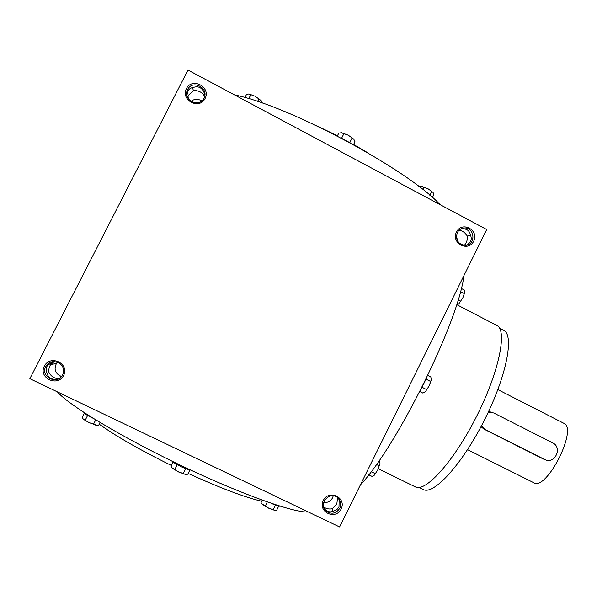 <?xml version="1.0" encoding="UTF-8"?>
<svg xmlns="http://www.w3.org/2000/svg" width="597" height="597" viewBox="0 0 597 597"><rect width="100%" height="100%" fill="white"/><g stroke="black" fill="none" stroke-linecap="round" stroke-linejoin="round"><path stroke-width="0.9" d="M315.223 125.049L337.439 135.788M353.588 144.474L367.565 152.645M234.584 94.938C288.896 105.594 408.094 169.817 440.071 204.637M59.887 375.894L60.581 377.438M57.387 391.871C68.677 405.206 121.654 437.258 182.137 466.048C242.621 494.868 294.806 513.129 308.365 512.002M99.229 424.176C115.773 436.116 139.817 449.877 171.354 465.451M188.174 473.436C220.256 488.033 244.77 497.301 261.702 501.249M486.719 229.539L339.589 526.95L29.85 378.692L187.965 70.05L486.719 229.539M63.625 375.453C69.797 363.648 50.327 354.222 44.32 366.155C38.141 378.02 57.678 387.371 63.625 375.453M186.413 88.595C192.264 76.961 211.107 87.013 205.092 98.512C199.294 110.139 180.391 100.147 186.413 88.595M341.126 509.032C346.902 497.622 328.925 488.921 323.298 500.458C317.514 511.92 335.551 520.562 341.126 509.032M456.466 232.009C461.951 220.748 479.361 230.039 473.727 241.173C468.287 252.419 450.817 243.188 456.466 232.009M460.571 229.144L461.533 228.927C466.548 228.442 469.511 230.449 470.421 234.964C472.287 239.255 470.921 242.688 466.332 245.255M459.003 230.315C462.459 230.711 465.227 232.636 467.302 236.099C467.615 239.904 466.615 243.001 464.302 245.374M467.302 236.099L470.466 235.039M53.006 361.707L47.611 365.357C45.894 367.864 45.663 370.491 46.917 373.229C48.499 378.117 52.155 380.08 57.894 379.132M54.133 361.633L50.581 364.692C49.014 367.125 48.506 369.782 49.058 372.655L46.939 373.326M186.883 95.52L187.809 91.192C188.965 89.05 190.727 87.819 193.107 87.505C198.42 85.647 202.219 87.669 204.51 93.572L204.861 94.848M62.618 374.804L62.737 374.55C67.804 364.976 52.275 356.446 46.417 365.618C38.827 375.789 57.252 386.184 62.618 374.804M57.484 362.207L56.491 363.386C53.596 369.401 55.26 373.767 61.506 376.483M190.988 101.408C194.376 98.766 197.943 98.617 201.704 100.953M187.63 89.535C192.54 79.02 209.689 88.341 203.861 98.326C199.129 108.236 182.667 100.102 187.354 90.132L187.63 89.535M339.835 508.263C341.454 504.487 340.902 501.122 338.178 498.167C330.76 490.353 317.97 502.92 325.619 510.547C331.029 514.696 335.775 513.935 339.835 508.263M324.223 508.51L324.798 509.211C327.507 511.965 330.469 512.569 333.671 511.032L336.835 509.644L338.992 507.054L339.148 499.98L338.566 498.562M323.656 502.443C327.589 502.868 330.551 501.338 332.544 497.861L333.245 495.838M456.332 236.546L458.377 242.307M457.25 232.711C458.63 230.106 460.742 228.576 463.593 228.106C474.533 226.218 476.652 244.8 465.57 245.36C458.071 244.404 455.295 240.188 457.25 232.711M378.319 468.742L415.325 486.876C425.251 492.831 453.862 461.533 476.533 416.505C499.308 371.543 507.517 329.94 496.831 325.484L457.324 304.933M360.379 484.921C396.878 446.466 458.854 320.813 463.914 275.65M419.109 487.458L423.243 489.488C433.377 495.525 461.921 464.794 484.264 420.415C506.719 376.088 514.502 334.88 503.629 330.305L499.547 328.178M187.533 97.43L188.279 95.43L193.368 90.55L192.532 87.595M193.368 90.55C198.659 90.356 202.398 92.326 204.592 96.453M323.619 506.868C326.007 508.719 328.865 509.36 332.201 508.786L333.156 511.293M49.058 372.655C51.349 376.707 54.655 378.692 58.969 378.602M332.201 508.786L336.812 503.95L337.611 497.868M481.51 425.751L485.451 429.683L545.113 459.712C555.113 464.391 562.687 447.422 552.65 442.855L493.659 412.952L488.316 412.117M543.643 459.13L544.561 459.459M481.025 426.668L483.988 429.139L542.792 458.757M488.57 411.579L491.846 412.273M497.883 389.61L563.755 423.251C578.374 428.34 546.501 491.443 533.725 482.704L467.563 449.66M419.84 391.557L422.907 393.11L425.348 391.654M431.325 379.535L429.191 385.819L425.557 391.438L429.191 385.819L431.243 380.125L430.855 377.02L427.803 375.468M426.713 377.729L421.281 388.722M422.206 387.356L426.579 389.565M426.221 379.244L430.579 381.461M368.759 474.802L372.05 476.406L374.215 475.309L377.737 469.988L374.215 475.309M380.005 463.593L377.737 469.988L379.99 463.697L379.744 460.839L379.185 460.571M371.177 471.645L375.2 473.615M376.438 464.481L379.08 465.772M456.459 305.194L458.175 304.388M464.794 292.052L462.891 297.694L458.877 303.806L462.891 297.694L464.705 292.687L464.22 289.97L461.257 288.426M458.063 300.037L460.399 301.254M460.451 291.567L464.212 293.537M353.491 144.668L354.976 141.72L353.834 139.258M341.141 132.691L348.297 135.213L353.7 139.094L348.297 135.213L341.671 132.728L338.82 133.056L337.32 136.019M340.797 137.832L350.529 143.041M349.797 142.511L352.051 138.026M341.648 138.146L343.909 133.661M432.4 197.48L433.84 194.585L433.086 192.465L428.213 188.883L433.086 192.465M420.624 186.279L428.213 188.883L421.698 186.368L418.713 186.488M429.847 195.279L431.721 191.525M422.997 189.667L424.101 187.443M262.352 103.094L261.441 100.968M248.807 93.938L255.128 96.244L261.15 100.587L255.128 96.244L248.979 93.945L246.539 94.401L244.919 97.58M257.576 101.468L258.829 99.005M248.785 98.699L250.807 94.714M185.689 468.72L183.331 473.414L185.234 474.473L187.771 474.227L189.898 469.996M186.025 474.525L178.772 472.048L171.817 467.66M190.547 470.011C188.607 470.645 174.078 463.72 172.824 461.556M173.137 461.914L170.966 466.235L172.578 468.451L178.772 472.048L183.331 473.414M177.227 464.682L174.854 469.384M275.478 505.181L273.262 509.629L274.695 510.48L276.724 510.099L278.672 506.189M275.098 510.495L269.001 508.36L261.777 503.749M279.642 506.047L279.523 506.189C278.463 506.383 275.702 505.42 271.247 503.316M262.247 500.152L261.023 502.614L262.874 504.846L269.001 508.36L273.262 509.629M267.299 501.95L265.352 505.853M95.707 419.907L93.617 424.012L95.848 425.251L98.692 425.228L100.057 422.542M97.132 425.385L89.132 422.661L82.953 418.84M92.841 418.139C86.714 415.228 83.707 413.311 83.834 412.393M84.244 413.258L82.162 417.348L83.401 419.318L89.132 422.661L93.617 424.012M87.602 415.49L85.289 420.042M483.988 429.139L485.451 429.683M46.417 365.618L47.611 365.357M187.54 91.789L187.354 90.132M325.619 510.547L324.798 509.211M461.533 228.927L463.593 228.106M188.316 98.811L188.01 96.005M50.581 364.692L56.491 363.386M545.113 459.712L543.337 459.011"/></g></svg>
